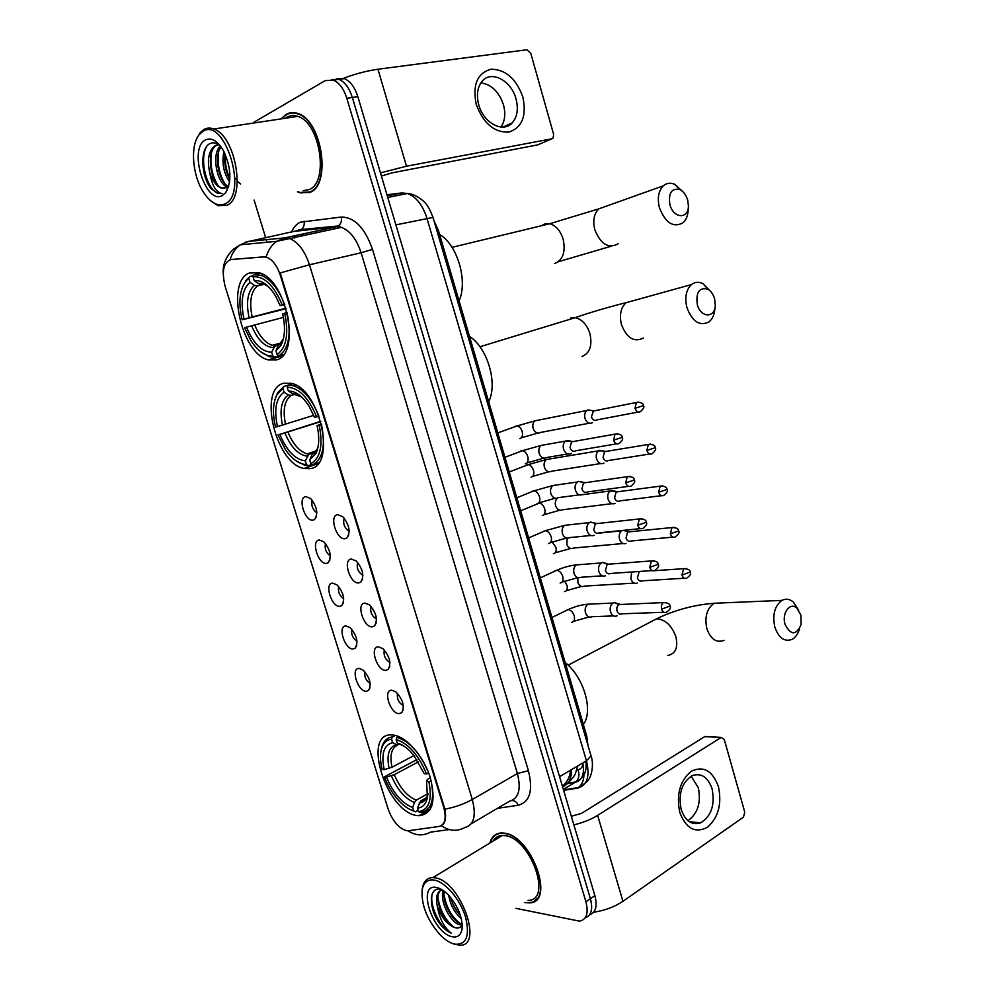 <?xml version="1.0" encoding="UTF-8"?>
<svg xmlns="http://www.w3.org/2000/svg" width="995" height="995" viewBox="0 0 995 995"><rect width="100%" height="100%" fill="white"/><g stroke="black" fill="none" stroke-linecap="round" stroke-linejoin="round"><path stroke-width="1.49" d="M310.054 468.645C336.671 466.394 320.303 389.045 291.473 383.349L283.625 383.274C257.643 389.057 275.976 463.969 303.997 468.471L310.054 468.645M276.386 359.879C301.249 355.041 286.97 279.62 259.309 272.804L249.484 272.978C225.218 281.349 241.486 354.282 268.314 359.867L276.386 359.879M417.44 815.589L418.858 815.726C432.526 814.159 436.295 801.336 430.176 777.257C423.348 755.64 405.811 736.026 392.901 735.031L392.49 734.994C360.974 731.4 386.446 812.878 417.44 815.589M391.831 690.244L395.935 691.96C402.987 699.46 404.915 706.375 401.719 712.681L399.032 713.626C390.115 713.738 382.615 689.485 391.831 690.244M378.436 646.825L382.814 648.64C389.779 656.314 391.545 663.267 388.137 669.486L385.699 670.369C376.856 670.854 369.307 646.427 378.436 646.825M364.941 603.082L369.58 604.985C376.446 612.845 378.075 619.848 374.468 625.992L372.254 626.813C363.511 627.671 355.899 603.057 364.941 603.082M351.359 559.028L356.235 561.006C363.013 569.053 364.493 576.117 360.688 582.187L358.722 582.933C350.053 584.164 342.392 559.389 351.359 559.028M337.666 514.651L342.778 516.703C349.469 524.937 350.8 532.064 346.795 538.059L345.091 538.73C336.509 540.347 328.785 515.398 337.666 514.651M359.096 668.404L362.976 669.996C369.904 677.471 371.757 684.286 368.548 690.48L366.21 691.301C357.765 691.587 350.364 667.844 359.096 668.404M345.899 625.905L350.016 627.584C356.857 635.208 358.573 642.086 355.178 648.193L353.051 648.964C344.693 649.611 337.243 625.693 345.899 625.905M332.604 583.107L336.957 584.849C343.71 592.659 345.302 599.587 341.708 605.619L339.817 606.328C331.534 607.336 324.034 583.244 332.604 583.107M319.208 539.999L323.798 541.802C330.464 549.8 331.907 556.777 328.151 562.747L326.472 563.381C318.276 564.762 310.726 540.509 319.208 539.999M305.726 496.592L310.515 498.445C317.106 506.629 318.425 513.669 314.482 519.577L313.039 520.136C304.93 521.877 297.318 497.463 305.726 496.592M408.622 830.713L406.557 830.676C398.696 828.288 392.54 821.037 388.087 808.91L225.181 286.51C221.45 271.212 223.44 262.207 231.163 259.521L263.613 256.872L266.797 257.307C272.593 259.683 277.083 265.665 280.304 275.254L443.758 807.455C446.606 818.45 445.026 824.78 439.044 826.459L408.622 830.713M433.982 220.716L438.385 230.367L586.727 735.977L587.933 745.255M312.206 500.224C311.025 505.41 312.567 509.589 316.858 512.773M325.489 543.531C324.445 548.705 326.062 552.822 330.34 555.906M338.686 586.553C337.778 591.689 339.457 595.744 343.723 598.729M351.782 629.263C351.036 634.375 352.777 638.367 357.006 641.253M364.792 671.687C364.195 676.749 365.998 680.679 370.19 683.49M344.171 518.134C342.753 523.681 344.432 528.046 349.208 531.231M357.64 562.399C356.384 567.934 358.138 572.237 362.901 575.309M371.011 606.365C369.929 611.863 371.744 616.104 376.483 619.064M384.294 650.009C383.373 655.481 385.264 659.648 389.965 662.521M397.478 693.353C396.744 698.776 398.696 702.868 403.336 705.654M524.751 902.527L529.129 902.888C556.068 903.361 531.591 835.178 504.005 833.113L501.443 832.939C495.535 833.238 491.667 836.608 489.838 843.063M535.969 899.579L536.765 899.331M297.468 191.799L300.104 192.881L310.03 192.358C331.609 184.722 322.057 120.283 297.791 113.48C293.687 112.037 289.893 112.298 286.398 114.263L282.145 117.87M293.662 112.584L292.741 112.982M589.649 914.753C595.806 912.564 597.547 906.196 594.873 895.662L357.864 96.677L352.354 97.473C349.332 88.02 344.855 81.988 338.922 79.364L331.422 79.55L338.922 79.364C344.855 81.988 349.332 88.02 352.354 97.473L590.408 898.709L352.354 97.473L346.82 98.281C343.785 88.791 339.295 82.734 333.375 80.11L325.228 80.632L254.26 122.049M585.184 917.825C591.353 915.661 593.095 909.293 590.408 898.709C593.095 909.293 591.353 915.661 585.184 917.825M535.546 900.475L534.688 900.612M230.828 259.558L266.25 256.722C268.202 250.056 271.685 244.919 276.722 241.337L284.57 237.904L289.582 238.539C298.164 242.021 304.793 250.765 309.47 264.782L280.229 272.928L444.877 809.134C446.17 816.286 445.611 821.348 443.185 824.295M254.098 200.082L265.665 237.718M266.274 239.683L267.07 242.258M515.87 908.348L579.388 921.121C586.565 919.741 588.741 913.286 585.906 901.768L346.82 98.281M308.537 192.52L309.544 192.582M357.864 96.677C354.842 87.249 350.377 81.229 344.444 78.63L336.944 78.804M718.452 786.659C722.022 804.097 718.328 817.654 707.346 827.33C695.194 833.599 685.99 828.611 679.747 812.368C676.14 794.333 679.995 780.627 691.326 771.225C703.515 765.565 712.557 770.715 718.452 786.659M681.165 809.457C685.256 820.999 691.712 825.477 700.505 822.902C711.276 816.31 715.144 804.992 712.121 788.936C708.017 777.182 701.438 772.729 692.383 775.578C681.898 782.244 678.155 793.537 681.165 809.457M691.164 776.187L698.303 787.667C701.276 802.604 697.818 813.599 687.943 820.688M593.654 912.253C604.873 910.5 614.636 906.855 622.932 901.308L743.452 817.181L744.77 812.194L724.285 739.509L721.213 737.394L704.684 736.648L581.503 813.412L571.329 816.248M573.891 824.892C583.07 822.641 590.98 819.47 597.634 815.365L720.977 737.531M704.684 736.648L706.587 736.611M434.492 880.115C427.85 879.07 423.771 882.217 422.241 889.53C421.009 904.666 426.992 919.79 440.188 934.902C445.051 939.827 449.752 942.899 454.329 944.118C466.381 945.3 470.113 936.233 465.523 916.93C460.212 899.443 445.449 882.092 434.492 880.115M452.377 943.496L459.653 945.25C484.13 946.78 460.349 880.923 435.263 877.864L432.887 877.615C427.265 877.702 423.783 881.085 422.44 887.751L422.116 890.301M528.022 900.375C553.033 900.823 530.385 837.616 504.763 835.626L502.351 835.477C498.234 835.626 495.149 837.491 493.097 841.086M495.41 838.138L494.702 840.116M528.967 902.527C555.633 903 531.417 835.526 504.117 833.474L501.579 833.3C495.896 833.574 492.115 836.745 490.224 842.827M461.904 925.027L459.566 924.728C450.399 922.601 439.106 900.313 443.36 890.637M462.178 924.019L461.071 923.77C452.514 921.731 441.643 901.818 444.379 891.383M461.294 918.559C454.653 912.875 450.461 905.139 448.72 895.338M460.449 915.5C455.872 910.723 452.65 904.791 450.797 897.714M440.909 889.368C428.683 886.197 428.335 907.639 439.143 922.788C443.049 927.962 447.066 931.432 451.208 933.186C444.019 927.328 439.417 918.422 437.414 906.482C441.544 917.751 447.427 924.803 455.063 927.639C444.193 925.076 432.116 896.383 441.133 890.027M437.414 906.482C435.35 897.366 436.88 891.781 441.979 889.729M452.028 936.705C457.65 937.85 461.008 935.2 462.09 928.733C462.638 917.688 458.272 906.656 448.981 895.624C444.753 891.122 440.698 888.436 436.817 887.59C416.432 882.503 432.141 932.862 452.028 936.705M455.063 927.639C458.633 928.721 461.008 927.589 462.19 924.255M536.541 898.995L537.312 898.696M451.208 933.186C440.337 928.596 428.783 904.977 432.39 893.498M453.72 927.116C445.325 919.965 440.088 910.313 438.024 898.162M459.578 923.173C451.295 916.121 446.108 906.607 444.044 894.642M439.143 922.788L433.745 912.365M446.743 921.159L440.213 909.729M452.215 916.681L446.531 906.756M443.073 891.52L443.111 890.45M457.551 912.092L452.874 903.933M800.875 615.047L796.933 608.181C790.241 601.552 781.56 613.044 785.005 624.213C790.764 635.494 796.149 635.569 801.149 624.437L800.875 615.047M799.557 628.716C798.077 633.865 795.59 637.397 792.119 639.35C784.458 642.173 778.687 638.031 774.794 626.937C772.319 614.636 774.707 605.781 781.958 600.383C785.863 598.368 789.682 598.94 793.401 602.099L798.662 610.159M431.27 781.013L428.857 781.697C432.452 800.067 428.994 810.042 418.485 811.634L417.402 808.127C422.614 807.704 425.947 804.184 427.402 797.58L426.606 781.448L427.253 779.632L430.263 777.518M426.395 797.741L420.661 800.963L417.402 808.127M418.087 810.34L415.475 811.796L413.758 810.987C408.385 809.333 403.012 805.465 397.652 799.383C392.067 792.891 387.664 785.391 384.431 776.859L416.917 759.583M391.52 739.161L392.615 742.693C383.784 744.957 380.973 753.936 384.194 769.62L382.105 769.409C380.177 761.511 379.953 754.757 381.421 749.123C383.137 743.141 386.508 739.82 391.52 739.161L392.304 736.972C387.043 737.643 383.51 741.113 381.707 747.382L380.985 751.038M392.304 736.972L395.313 735.429M398.547 736.487L396.968 737.295L396.172 739.496C408.497 743.563 418.596 755.031 426.469 773.936L428.733 773.339C420.487 753.489 409.89 741.474 396.968 737.295M418.485 811.634L420.201 812.455C431.27 810.863 434.914 800.415 431.121 781.1M429.467 807.219L431.892 805.85M426.469 773.936L424.218 773.7L413.908 755.491C408.348 748.688 402.801 744.546 397.266 743.041L396.172 739.496M426.606 781.448L428.857 781.697M384.194 769.62L391.968 767.232L413.982 755.578M400.239 744.086L396.557 744.683L392.615 742.693M397.266 743.041L402.689 745.342M583.356 724.509C593.654 710.952 583.779 676.998 565.172 662.521M410.798 809.868L415.475 811.796M384.431 776.859L386.52 777.083C393.149 793.077 401.88 803.214 412.676 807.492L413.758 810.987M418.36 761.822L394.294 774.695L386.52 777.083M412.676 807.492L414.442 802.467L416.296 800.129L427.85 793.711M714.634 298.91C713.278 294.271 710.965 291.013 707.706 289.147C699.249 287.194 695.779 292.319 697.296 304.482C700.555 317.902 714.932 318.425 715.305 305.365L714.634 298.91M715.094 307.156L714.895 308.811C714.41 314.681 712.47 319.022 709.062 321.845C699.771 326.559 692.371 321.783 686.886 307.505C684.56 297.393 686.09 289.744 691.463 284.57C694.97 281.859 698.851 281.585 703.117 283.724L710.965 291.796M321.572 424.405L319.134 425.101C323.226 445.312 320.465 458.16 310.838 463.67L309.694 459.951L315.975 453.359C319.233 446.208 319.594 436.954 317.044 425.611L321.46 423.969M314.32 453.048L312.256 454.255L309.694 459.951M312.057 464.416L308.326 465.697L306.46 464.553C299.196 464.267 292.182 459.28 285.428 449.578L277.991 434.952L320.726 421.308M282.903 388.485L284.06 392.217C276.025 397.963 273.836 409.418 277.468 426.594L275.54 427.066C272.332 413.559 272.866 402.664 277.108 394.381L282.903 388.485L283.786 386.446L277.667 392.652L275.317 398.473M283.786 386.446L292.828 383.784M292.866 383.796L288.09 385.202L287.207 387.242C298.724 387.677 308.537 397.552 316.609 416.88L318.91 416.208C312.219 399.455 303.637 389.281 293.164 385.699L288.09 385.202M310.838 463.67L312.704 464.814C322.84 459.118 325.763 445.66 321.435 424.442M312.704 464.814L318.649 462.787M316.609 416.88L314.519 417.39L309.246 406.569C302.542 396.147 295.577 390.96 288.363 391.01L287.207 387.242M317.044 425.611L319.134 425.101M277.468 426.594L313.699 415.35M294.707 394.356L291.149 395.438L288.339 394.978L284.06 392.217M288.363 391.01L292.654 393.771L295.465 394.231M488.669 401.769C498.01 383.635 487.575 347.777 469.491 336.397M295.963 460.772L304.843 465.312L308.326 465.697M277.991 434.952L279.931 434.492C286.722 450.822 295.179 459.615 305.316 460.859L306.46 464.553M320.825 421.619L279.931 434.492M305.316 460.859L308.761 454.429L315.179 452.215M687.707 200.169C686.127 194.908 683.441 191.351 679.647 189.485C671.525 188.03 668.279 193.055 669.896 204.584C673.292 218.564 688.49 219.522 688.416 205.99L687.707 200.169M688.378 206.724L688.204 209.808C687.943 215.542 686.214 219.858 683.03 222.768C673.329 228.042 665.456 223.017 659.424 207.694C657.173 198.167 658.454 190.891 663.292 185.841C666.575 183.018 670.356 182.495 674.635 184.274L683.155 191.973M284.819 304.731L280.092 305.589L275.764 296.373C268.886 285.067 261.71 279.819 254.21 280.602L253.028 276.772L253.936 274.782L260.566 273.252M286.1 308.686L242.146 319.805C238.501 304.196 239.36 291.858 244.708 282.791L242.444 287.207M244.708 282.791L249.757 276.535L245.367 281.05M249.757 276.535L253.538 275.665M253.028 276.772C264.297 276.025 273.998 285.378 282.132 304.831L284.446 304.134C278.326 288.587 270.491 278.973 260.926 275.292L253.936 274.782M287.145 312.492L284.707 313.214C288.96 334.009 286.411 347.79 277.095 354.568L278.998 355.824C288.836 348.785 291.51 334.357 287.02 312.517M278.998 355.824L283.525 354.568M248.85 278.525L250.019 282.331C242.258 289.197 240.255 301.448 244.024 319.109L242.146 319.805M282.132 304.831L280.092 305.589M277.095 354.568L275.926 350.787L280.69 345.787C284.956 337.902 285.615 327.293 282.667 313.947L284.707 313.214M244.024 319.109L285.963 308.201M264.073 284.334L257.295 285.938L254.409 285.329L250.019 282.331M254.21 280.602L258.613 283.612L261.498 284.234M279.981 344.332L278.351 345.501L275.926 350.787M459.068 300.863C468.098 281.262 457.489 244.795 439.579 234.422M273.053 345.539L274.259 346.695M283.339 354.805L274.732 357.193L272.829 355.949C265.217 356.372 257.916 351.272 250.939 340.651L244.646 327.828L246.524 327.144C253.364 343.586 261.747 351.931 271.66 352.193L272.829 355.949M260.429 351.571L269.322 356.72L274.732 357.193M283.401 317.393L246.524 327.144M271.66 352.193L274.844 346.173L279.52 344.718M631.663 572.001L630.88 578.854C632.273 582.622 634.4 584.015 637.26 583.045M639.151 571.752L637.409 577.896C638.417 580.62 639.959 581.64 642.024 580.931M641.564 571.59L640.755 571.379M598.318 533.183L621.775 530.795C619.45 532.636 618.691 535.409 619.512 539.103C620.917 542.897 623.069 544.352 625.954 543.444M626.75 531.517L624.387 530.26M630.084 531.753L627.671 531.989L626.029 538.009C627.049 540.77 628.604 541.815 630.693 541.168M615.084 491.418L610.196 490.958C607.97 492.786 607.261 495.498 608.069 499.092C609.487 502.923 611.651 504.428 614.574 503.594L615.059 503.346M618.529 491.654L616.116 491.965L614.574 497.873C615.594 500.647 617.161 501.741 619.276 501.144M603.157 450.934L598.542 450.847C596.415 452.663 595.756 455.324 596.552 458.819C597.983 462.687 600.172 464.242 603.119 463.483L603.903 463.061M606.875 451.295L604.487 451.68L603.045 457.464C604.077 460.262 605.656 461.394 607.796 460.847M591.44 410.425L586.826 410.475C584.799 412.278 584.177 414.878 584.96 418.286C586.403 422.178 588.605 423.783 591.59 423.099L592.535 422.589M587.858 409.915L593.53 410.724L591.44 416.793C592.473 419.616 594.077 420.785 596.229 420.288M595.134 410.661L593.505 410.736M618.38 604.288L614.189 602.572L613.019 603.032C610.482 604.935 609.624 607.846 610.47 611.763C611.888 615.569 614.077 616.95 617.024 615.893M621.489 604.45L618.89 604.562C617.049 605.943 616.427 608.057 617.037 610.893C618.069 613.654 619.649 614.661 621.775 613.903M606.589 563.916L602.423 562.449L601.266 562.946C598.816 564.849 598.02 567.697 598.853 571.503C600.296 575.334 602.497 576.777 605.47 575.794M609.761 564.103L607.149 564.302L605.408 570.496C606.452 573.282 608.044 574.326 610.196 573.617M594.699 523.27L590.57 522.064L589.426 522.586C587.087 524.477 586.341 527.275 587.162 530.969C588.617 534.837 590.843 536.33 593.841 535.422L594.164 535.26M597.945 523.469L595.346 523.756L593.704 529.837C594.749 532.636 596.366 533.718 598.53 533.071M582.684 482.364L578.655 481.406L577.523 481.966C575.284 483.844 574.575 486.58 575.396 490.162C576.851 494.08 579.102 495.609 582.137 494.789L582.871 494.391M586.03 482.575L583.456 482.948L581.926 488.893C582.971 491.729 584.6 492.848 586.801 492.251M570.471 441.121L565.533 441.071C563.394 442.937 562.735 445.611 563.543 449.093C565.023 453.036 567.287 454.628 570.359 453.882L571.292 453.372M574.04 441.407L571.491 441.855L570.06 447.675C571.118 450.536 572.759 451.693 574.986 451.145M522.872 97.075C526.79 115.942 522.114 127.621 508.855 132.099C494.254 132.658 483.383 123.455 476.269 104.512C472.326 84.998 477.202 73.244 490.908 69.227C505.535 69.314 516.194 78.593 522.872 97.075M478.757 104.861C483.495 123.069 503.134 133.367 512.164 122.895C517.3 116.962 518.582 108.965 516.019 98.903C511.442 80.806 491.53 69.961 482.289 81.068C477.389 87.025 476.207 94.948 478.757 104.861M480.908 82.834C491.493 84.463 499.017 91.801 503.482 104.848C505.808 113.716 504.962 121.116 500.945 127.037M380.476 172.881L406.507 166.215L551.989 138.778L553.021 138.23L553.655 134.462L530.758 53.257L526.865 49.762L377.951 69.227L406.507 166.215M339.842 79.762C352.504 74.613 365.202 71.105 377.951 69.227M537.735 144.872L392.08 172.856L381.396 176.028M202.607 131.564L199.211 134.623C190.269 145.021 192.172 173.777 202.582 190.829C209.908 202.594 217.383 206.948 225.007 203.888C248.663 194.261 224.609 115.955 202.607 131.564M210.02 200.256L218.017 205.667L226.984 205.281C246.225 198.117 235.815 135.817 213.776 129.027C210.057 127.596 206.649 127.808 203.577 129.661L200.007 132.857L196.736 138.641M303.201 190.692L309.184 189.547C329.196 182.383 320.266 122.659 297.779 116.378C293.998 115.047 290.478 115.296 287.257 117.099L285.59 118.218M288.625 116.427L287.257 117.957M309.445 192.172L310.44 192.147M298.052 191.687L300.08 192.483L309.918 191.948C331.26 184.386 321.795 120.619 297.791 113.89C293.736 112.46 289.98 112.721 286.523 114.674L282.704 117.783M220.019 145.556C216.475 142.795 213.166 142.123 210.094 143.541C199.522 147.994 201.077 176.948 211.201 188.702L217.457 193.291L222.109 193.59C216.089 192.582 211.947 185.53 209.684 172.421C206.972 159.436 208.776 150.481 215.094 145.544L218.825 144.673M224.609 188.316L221.599 187.893C210.592 184.311 205.343 150.494 216.922 145.245L218.664 144.573M240.603 183.963L237.158 181.053M235.628 179.038L234.882 177.869M229.596 181.811C223.576 173.08 221.686 163.006 223.912 151.588M229.845 179.299C225.504 171.637 223.925 163.205 225.094 154.014M227.357 187.048L227.022 186.911C217.146 183.615 211.027 154.511 220.33 145.942M228.639 186.5C219.422 183.068 213.241 156.8 221.064 146.937M209.684 172.421C212.445 180.704 216.238 185.891 221.077 187.993L226.213 187.744L228.639 185.754L225.741 192.607C231.897 181.463 231.163 167.558 223.539 150.892C217.495 140.705 211.4 137.086 205.231 140.021C188.018 148.951 205.704 205.691 222.42 195.517L225.741 192.607M294.682 112.696L293.736 113.007M222.109 193.59L217.843 193.217C207.059 189.572 198.938 160.046 206.562 146.651M217.582 184.772C212.01 175.207 209.933 164.672 211.375 153.18M224.646 183.291C219.198 173.864 217.171 163.516 218.564 152.247M229.882 178.627C226.35 170.929 224.833 162.894 225.318 154.523M562.548 786.684C568.593 784.582 571.565 778.911 571.466 769.657M443.758 807.455L444.379 807.107M280.304 275.254L281.013 275.08M263.613 256.872L264.658 256.648M231.163 259.521L232.196 259.285M570.632 770.155C569.849 777.033 567.187 782.294 562.635 785.975L562.399 786.149M585.433 736.723L586.727 735.977M436.904 230.703L438.385 230.367M308.574 229.646L308.811 228.987M291.473 232.245C293.587 227.295 296.522 223.95 300.279 222.196L341.347 217.022C354.606 217.208 364.978 227.992 372.491 249.372L528.407 770.677C533.27 790.515 529.9 802.032 518.295 805.241L497.388 808.363M449.292 829.594L430.549 832.118C422.999 836.186 415.487 835.725 408 830.763M294.508 238.352L295.142 235.641M441.382 825.626C449.18 831.136 457.016 831.758 464.901 827.479C473.956 825.042 476.418 815.701 472.289 799.47L517.4 773.55L361.123 252.78L309.47 264.782L472.289 799.47C463.969 804.084 454.827 807.306 444.877 809.134M230.081 259.707C231.984 253.24 235.417 248.265 240.38 244.782L248.116 241.449L284.57 237.904L336.285 226.798L297.02 231.064M245.143 242.258L301.075 229.795C303.662 227.83 304.669 224.945 304.084 221.151M585.906 901.768L594.873 895.662M372.491 249.372L361.123 252.78C356.62 239.148 350.041 230.678 341.372 227.37L336.285 226.798L338.275 225.952C340.912 223.925 341.932 220.952 341.347 217.022M471.207 823.773L509.465 801.261C518.681 798.637 521.33 789.408 517.4 773.55L528.407 770.677M518.295 805.241C516.89 802.181 514.801 800.602 512.027 800.515M563.63 790.328L577.548 788.152C587.187 785.465 590.147 776.349 586.441 760.802L559.588 776.685M590.843 755.143L591.055 755.889L586.441 760.802L426.867 218.029C422.601 204.883 416.109 196.711 407.378 193.478L401.706 192.943L387.291 195.866M407.627 193.503L401.706 192.943L386.968 194.784M433.012 217.432L395.886 224.87M587.013 762.904L586.167 764.645M583.903 775.055C583.779 780.515 581.976 784.682 578.468 787.53L577.548 788.152M566.653 783.724L575.135 782.356C582.187 780.503 584.761 774.035 582.834 762.941M583.058 764.048C582.373 767.332 580.694 769.247 578.02 769.782C579.749 774.844 578.978 778.898 575.719 781.946L563.369 789.421M578.02 769.782L576.851 769.981M597.634 815.365L622.932 901.308M722.407 602.908L714.149 603.256C706.885 608.418 704.448 616.863 706.836 628.591C710.641 639.163 716.363 643.093 724.012 640.394M649.673 622.422L656.688 618.741C665.444 619.587 671.861 625.631 675.941 636.875C678.217 647.782 675.481 653.976 667.707 655.444M568.133 665.157L656.7 618.741C674.896 610.022 694.05 604.861 714.149 603.256L781.958 600.383M421.022 800.739L425.823 798.599M396.557 744.683C388.896 746.797 386.408 754.67 389.095 768.327M403.609 745.902L401.221 745.044M419.156 803.077C423.696 802.579 426.594 799.433 427.862 793.637L427.887 793.537M397.764 744.994C391.508 747.842 389.58 755.255 391.968 767.232M391.421 775.801C397.303 789.744 404.977 798.637 414.442 802.467M394.294 774.695C399.928 787.965 407.253 796.448 416.296 800.129M633.89 300.515L626.141 302.667C620.768 307.666 619.213 314.967 621.452 324.581C626.813 338.138 634.126 342.628 643.379 338.026M570.57 318.039L575.222 317.679C582.05 319.271 586.963 324.619 589.96 333.711C592.46 345.738 589.799 353.324 582 356.459M313.699 453.247L314.818 452.588M316.621 450.996L317.181 450.337M288.339 394.978C281.361 400.102 279.408 410.151 282.468 425.139M301.473 396.893L292.654 393.771M311.659 455.25L317.057 449.429L318.027 447.066M291.149 395.438C284.508 400.363 282.63 409.952 285.503 424.231M284.931 433.049C290.938 447.265 298.388 454.964 307.281 456.17M287.953 432.128C292.99 444.218 299.395 451.469 307.156 453.882L309.308 454.18M541.392 225.753L544.315 224.086L549.65 223.763C555.906 225.492 560.409 230.629 563.145 239.148C565.707 251.436 563.145 259.459 555.459 263.227L554.489 263.488M606.017 206.288L598.791 208.863C593.965 213.738 592.647 220.703 594.823 229.758C600.719 244.285 608.492 248.974 618.144 243.812M281.573 343.101L282.331 342.317M254.409 285.329C247.668 291.435 245.877 302.194 249.061 317.604M268.998 287.219C265.379 284.396 261.921 283.189 258.613 283.612M277.953 346.185L283.339 339.071M257.295 285.938C250.864 291.796 249.148 302.07 252.133 316.758M251.561 325.651C257.606 339.942 264.981 347.267 273.687 347.603M254.633 324.793C259.247 335.987 265.093 342.827 272.17 345.315L275.777 345.738M686.152 568.543L683.677 568.68C688.154 568.854 690.331 569.998 690.194 572.113L681.961 575.035C683.055 577.983 684.672 578.99 686.811 578.07C690.244 575.583 691.376 573.593 690.194 572.113L690.144 571.963M577.747 577.685L577.933 582.622C579.451 586.117 581.602 587.274 584.376 586.105L634.163 583.107M564.638 581.13L567.075 585.595C567.722 589.152 566.851 591.154 564.463 591.615M654.15 570.72L683.677 568.68L681.961 575.035M674.461 527.338L671.961 527.561C676.513 527.611 678.727 528.731 678.615 530.92L670.344 533.78C671.488 536.827 673.167 537.86 675.356 536.877C678.714 534.253 679.809 532.275 678.615 530.92L678.578 530.783M567.187 538.22L566.864 544.514C568.456 548.133 570.682 549.315 573.543 548.046L623.032 543.519M552.2 541.976L555.981 547.524C556.64 551.106 555.782 553.17 553.407 553.705M627.671 531.989L671.961 527.561L670.344 533.78M662.67 485.858L660.158 486.157C664.71 486.02 666.986 487.127 666.973 489.44L658.64 492.251C659.847 495.398 661.575 496.455 663.839 495.398C667.085 492.736 668.13 490.746 666.973 489.44L666.936 489.341M557.648 498.022C555.508 499.813 554.824 502.4 555.608 505.771L555.732 506.169C557.399 509.913 559.7 511.107 562.623 509.751L611.838 503.681M538.656 503.122L539.29 503.109C541.877 503.619 543.718 505.659 544.812 509.204C545.484 512.835 544.638 514.95 542.287 515.572M616.116 491.965L660.158 486.157L658.64 492.251M650.792 444.106L648.292 444.466C652.894 444.205 655.22 445.287 655.245 447.688L646.862 450.437C648.131 453.695 649.909 454.765 652.222 453.633C655.394 450.859 656.401 448.882 655.245 447.688L655.22 447.601M526.392 465.063L528.233 464.64C530.733 465.175 532.524 467.177 533.581 470.647C534.253 474.316 533.419 476.493 531.081 477.19M549.675 458.981L546.404 459.516C544.29 461.27 543.618 463.832 544.402 467.177L544.526 467.575C546.267 471.443 548.643 472.662 551.653 471.207L600.594 463.57M604.487 451.68L648.292 444.466L646.862 450.437M638.827 402.055L636.34 402.478C641.004 402.104 643.367 403.162 643.429 405.649L635.009 408.323C636.327 411.706 638.168 412.788 640.531 411.582C643.616 408.709 644.586 406.731 643.429 405.649L643.417 405.587M515.385 426.233L517.089 425.935C519.527 426.494 521.256 428.472 522.275 431.855C522.96 435.549 522.139 437.788 519.825 438.559M538.208 420.188L534.999 420.835C532.984 422.576 532.35 425.089 533.121 428.347L533.245 428.733C535.074 432.75 537.524 433.982 540.596 432.427L589.276 423.198M592.784 411.134L636.34 402.478L635.009 408.323M666.078 602.485L663.429 602.584C667.906 602.759 670.095 603.928 670.008 606.079L661.6 609.127C662.695 612.074 664.337 613.082 666.526 612.161C670.045 609.674 671.202 607.646 670.008 606.079L669.946 605.905M565.856 610.582L568.108 609.599C570.993 610.084 573.058 612.286 574.314 616.191C574.973 619.873 574.065 621.912 571.578 622.323M591.602 604.015L588.033 604.189C585.483 606.054 584.637 608.903 585.458 612.746L585.582 613.131C587.137 616.701 589.326 617.883 592.174 616.689L613.616 615.917M618.89 604.562L663.429 602.584C661.588 604.002 660.979 606.191 661.6 609.127M654.125 560.732L651.451 560.906C655.991 560.969 658.23 562.1 658.18 564.339L649.723 567.324C650.879 570.371 652.583 571.404 654.834 570.396C658.255 567.822 659.362 565.807 658.18 564.339L658.13 564.19M554.613 571.08L556.802 570.259C559.613 570.782 561.615 572.946 562.809 576.764C563.493 580.471 562.598 582.572 560.123 583.07M579.998 564.6L576.416 564.886C573.978 566.74 573.17 569.538 573.991 573.269L574.127 573.667C575.744 577.361 578.02 578.568 580.956 577.274L602.249 575.831M607.149 564.302L651.451 560.906L649.723 567.324M642.086 518.693L639.387 518.955C643.976 518.843 646.265 519.962 646.265 522.313L637.758 525.223C638.977 528.395 640.743 529.427 643.056 528.357C646.364 525.733 647.434 523.718 646.265 522.313L646.228 522.176M543.307 531.342L545.422 530.671C548.145 531.218 550.086 533.357 551.242 537.089C551.926 540.832 551.043 542.996 548.593 543.568M568.307 524.925L564.725 525.323C562.399 527.176 561.64 529.925 562.449 533.544L562.585 533.942C564.289 537.773 566.64 538.991 569.65 537.598L590.806 535.484M595.346 523.756L639.387 518.955L637.758 525.223M629.934 476.369L627.236 476.692C631.887 476.456 634.225 477.55 634.275 479.988L625.718 482.849C626.987 486.12 628.815 487.177 631.191 486.02C634.412 483.284 635.432 481.269 634.275 479.988L634.238 479.888M531.939 491.343L533.967 490.821C536.616 491.406 538.494 493.508 539.601 497.139C540.297 500.92 539.427 503.147 536.989 503.806M556.516 484.988L552.971 485.51C550.745 487.351 550.024 490.037 550.832 493.557L550.969 493.955C552.76 497.935 555.198 499.167 558.282 497.662L579.314 494.851M583.456 482.948L627.236 476.692L625.718 482.849M617.696 433.733L615.01 434.143C619.711 433.77 622.099 434.852 622.198 437.365L613.592 440.163C614.922 443.546 616.813 444.628 619.251 443.397C622.372 440.549 623.355 438.546 622.198 437.365L622.173 437.29M520.522 451.096L522.437 450.71C524.999 451.32 526.803 453.384 527.885 456.929C528.581 460.747 527.723 463.036 525.31 463.794M544.638 444.802L541.131 445.424C539.004 447.265 538.345 449.889 539.141 453.297L539.278 453.708C541.143 457.824 543.668 459.081 546.827 457.476L567.759 453.956M571.491 441.855L615.01 434.143L613.592 440.163M536.964 145.208L551.989 138.778M430.437 809.171L418.858 815.726M403.199 709.833L401.719 712.681M389.754 666.55L388.137 669.486M376.197 622.982L374.468 625.992M362.541 579.115L360.688 582.187M348.785 534.949L346.795 538.059M370.016 687.819L368.548 690.48M356.757 645.469L355.178 648.193M343.412 602.833L341.708 605.619M329.954 559.924L328.151 562.747M316.385 516.716L314.482 519.577M577.821 765.901L575.346 773.724C575.309 774.744 569.215 783.637 562.635 785.975L562.349 786.013M282.356 355.961L268.314 359.867M317.952 463.707L303.997 468.471M296.174 231.238L298.948 229.783L338.275 225.952L341.372 227.37L276.722 241.337L240.38 244.782L233.837 248.887C226.076 256.113 222.532 264.446 223.228 273.899M333.375 80.11L344.444 78.63M303.102 234.795C302.617 234.31 301.634 234.795 300.142 236.25M300.925 192.719L300.104 192.881M563.493 789.881L578.468 787.53C585.172 783.724 588.878 780.466 589.587 777.779C589.998 778.5 594.687 766.075 591.055 755.889L432.949 217.221C429.952 209.622 427.39 204.92 425.288 203.117C425.785 202.93 416.121 193.726 407.378 193.478L387.764 197.483M567.212 783.326L575.719 781.946C583.841 778.451 587.212 771.523 585.819 761.175M700.505 822.902L689.1 821.559M704.92 736.511L721.213 737.394M422.241 889.53L422.44 887.751M502.351 835.477L432.887 877.615M462.103 924.529L461.307 925.039M462.24 926.793L462.09 928.733M796.933 608.181L793.401 602.099M381.421 749.123L381.707 747.382M420.661 800.963C421.83 803.201 428.82 795.863 427.862 793.637L427.402 797.58M707.706 289.147L703.117 283.724M479.938 346.757L575.222 317.679C587.137 313.263 613.529 305.676 626.141 302.667L691.463 284.57M295.577 384.978L293.164 385.699M277.108 394.381L277.667 392.652M312.256 454.255L317.057 449.429L315.975 453.359M308.761 454.429L307.156 453.882L316.236 450.847M558.319 261.735L611.216 246.225M679.647 189.485L674.635 184.274M452.028 247.332L549.65 223.763L598.791 208.863L663.292 185.841M263.476 274.695L260.926 275.292M278.351 345.501L282.008 341.82L280.69 345.787M274.844 346.173L272.17 345.315L281.311 342.852M581.453 586.453L566.354 590.682M684.373 578.219L642.223 580.831M570.595 548.481L555.185 552.822M628.43 531.653L623.106 530.385M672.918 537.101L631.017 540.994M582.411 494.664L610.196 490.958M520.659 510.821L539.29 503.109M559.688 510.261L543.954 514.726M616.875 491.605L611.253 490.448M661.401 495.697L619.723 500.895M598.542 450.847L546.404 459.516L528.233 464.64L509.266 471.978M548.73 471.804L532.636 476.394M605.234 451.295L599.599 450.312M649.822 454.006L608.355 460.536M586.826 410.475L534.999 420.835L517.089 425.935L497.798 432.887M537.698 433.111L521.243 437.825M638.168 412.042L596.913 419.915M589.028 616.999L573.655 621.303M551.964 617.485L568.108 609.599C574.849 606.527 581.49 604.724 588.033 604.189L613.019 603.032M619.723 604.239L614.189 602.572M663.914 612.261L621.925 613.815M577.796 577.672L562.088 582.087M540.335 577.846L556.802 570.259C563.493 567.337 570.023 565.546 576.416 564.886L601.266 562.946M607.982 563.941L602.423 562.449M652.21 570.583L610.47 573.468M566.491 538.096L550.434 542.623M528.619 537.947L545.422 530.671L564.725 525.323L589.426 522.586M596.167 523.382L590.57 522.064M640.432 528.619L598.953 532.847M555.123 498.259L538.705 502.923M516.84 497.761L533.967 490.821L552.971 485.51L577.523 481.966M584.264 482.538L578.655 481.406M628.591 486.368L587.336 491.953M543.693 458.16L526.902 462.949M504.962 457.302L522.437 450.71L541.131 445.424L565.533 441.071M572.287 441.432L566.653 440.474M616.676 443.832L575.657 450.785M512.164 122.895L502.972 127.086M199.211 134.623L200.007 132.857M227.656 186.799L227.022 186.911M298.562 113.778L297.791 113.89M297.779 116.378L213.776 129.027"/></g></svg>
